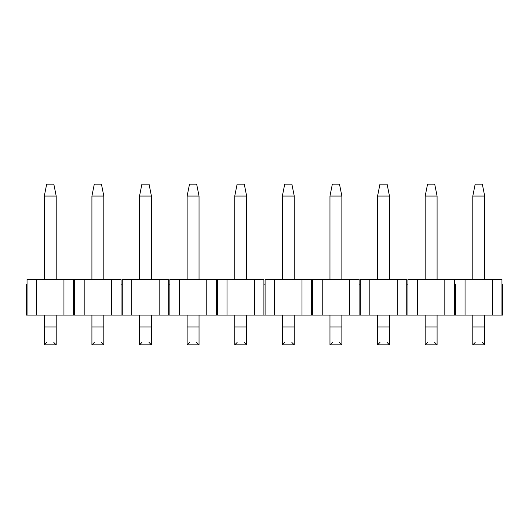 <?xml version="1.0" encoding="UTF-8"?>
<svg xmlns="http://www.w3.org/2000/svg" width="529" height="529" viewBox="0 0 529 529"><rect width="100%" height="100%" fill="white"/><g stroke="black" fill="none" stroke-linecap="round" stroke-linejoin="round"><path stroke-width="0.79" d="M455.535 284.139L455.535 315.086L465.057 315.086L465.057 279.378L455.535 279.378L501.955 279.378L501.955 284.139L502.55 284.139L501.955 284.139L501.955 279.378L492.433 279.378L492.433 315.086L501.955 315.086L501.955 284.139L501.955 315.086L502.55 315.086L502.55 284.139L502.55 315.086L455.535 315.086L455.535 284.139L454.345 284.139L455.535 284.139M26.45 284.139L27.045 284.139L26.45 284.139L26.45 315.086L26.45 284.139M73.465 284.139L74.655 284.139L73.465 284.139L73.465 315.086L74.655 315.086L74.655 279.378L74.655 315.086L27.045 315.086L27.045 279.378L27.045 315.086L26.45 315.086L36.567 315.086L36.567 279.378L27.045 279.378L73.465 279.378L73.465 284.139L73.465 279.378L63.943 279.378L63.943 315.086L73.465 315.086L73.465 284.139M121.075 284.139L122.265 284.139L121.075 284.139L121.075 315.086L122.265 315.086L122.265 279.378L122.265 315.086L74.655 315.086L84.177 315.086L84.177 279.378L74.655 279.378L121.075 279.378L121.075 284.139L121.075 279.378L111.553 279.378L111.553 315.086L121.075 315.086L121.075 284.139M168.685 284.139L169.875 284.139L168.685 284.139L168.685 315.086L169.875 315.086L169.875 279.378L169.875 315.086L122.265 315.086L131.787 315.086L131.787 279.378L122.265 279.378L168.685 279.378L168.685 284.139L168.685 279.378L159.163 279.378L159.163 315.086L168.685 315.086L168.685 284.139M216.295 284.139L217.485 284.139L216.295 284.139L216.295 315.086L217.485 315.086L217.485 279.378L217.485 315.086L169.875 315.086L179.397 315.086L179.397 279.378L169.875 279.378L216.295 279.378L216.295 284.139L216.295 279.378L206.773 279.378L206.773 315.086L216.295 315.086L216.295 284.139M263.905 284.139L265.095 284.139L263.905 284.139L263.905 315.086L265.095 315.086L265.095 279.378L265.095 315.086L217.485 315.086L227.007 315.086L227.007 279.378L217.485 279.378L263.905 279.378L263.905 284.139L263.905 279.378L254.383 279.378L254.383 315.086L263.905 315.086L263.905 284.139M311.515 284.139L312.705 284.139L311.515 284.139L311.515 315.086L312.705 315.086L312.705 279.378L312.705 315.086L265.095 315.086L274.617 315.086L274.617 279.378L265.095 279.378L311.515 279.378L311.515 284.139L311.515 279.378L301.993 279.378L301.993 315.086L311.515 315.086L311.515 284.139M359.125 284.139L360.315 284.139L359.125 284.139L359.125 315.086L360.315 315.086L360.315 279.378L360.315 315.086L312.705 315.086L322.227 315.086L322.227 279.378L312.705 279.378L359.125 279.378L359.125 284.139L359.125 279.378L349.603 279.378L349.603 315.086L359.125 315.086L359.125 284.139M406.735 284.139L407.925 284.139L406.735 284.139L406.735 315.086L407.925 315.086L407.925 279.378L407.925 315.086L360.315 315.086L369.837 315.086L369.837 279.378L360.315 279.378L406.735 279.378L406.735 284.139L406.735 279.378L397.213 279.378L397.213 315.086L406.735 315.086L406.735 284.139M454.345 279.378L454.345 315.086L455.535 315.086L407.925 315.086L417.447 315.086L417.447 279.378L407.925 279.378L454.345 279.378L444.823 279.378L444.823 315.086L454.345 315.086L454.345 279.378M492.433 279.378L465.057 279.378L465.057 315.086L492.433 315.086L492.433 279.378M206.773 279.378L179.397 279.378L179.397 315.086L206.773 315.086L206.773 279.378M159.163 279.378L131.787 279.378L131.787 315.086L159.163 315.086L159.163 279.378M111.553 279.378L84.177 279.378L84.177 315.086L111.553 315.086L111.553 279.378M63.943 279.378L36.567 279.378L36.567 315.086L63.943 315.086L63.943 279.378M444.823 279.378L417.447 279.378L417.447 315.086L444.823 315.086L444.823 279.378M397.213 279.378L369.837 279.378L369.837 315.086L397.213 315.086L397.213 279.378M349.603 279.378L322.227 279.378L322.227 315.086L349.603 315.086L349.603 279.378M301.993 279.378L274.617 279.378L274.617 315.086L301.993 315.086L301.993 279.378M254.383 279.378L227.007 279.378L227.007 315.086L254.383 315.086L254.383 279.378M475.174 184.158L482.316 184.158L475.174 184.158L472.794 196.061L475.174 184.158M484.696 196.061L482.316 184.158L484.696 196.061L472.794 196.061L484.696 196.061L484.696 279.378L484.696 196.061M472.794 196.061L472.794 279.378L472.794 196.061M472.794 315.086L472.794 326.988L484.696 326.988L484.696 315.086L484.696 344.842L484.696 326.988L472.794 326.988L472.794 315.086M484.696 344.842L482.316 342.461L484.696 344.842L472.794 344.842L472.794 326.988L472.794 344.842L484.696 344.842L472.794 344.842L475.174 342.461M427.564 184.158L434.706 184.158L427.564 184.158L425.184 196.061L427.564 184.158M437.086 196.061L434.706 184.158L437.086 196.061L425.184 196.061L437.086 196.061L437.086 279.378L437.086 196.061M425.184 196.061L425.184 279.378L425.184 196.061M425.184 315.086L425.184 326.988L437.086 326.988L437.086 315.086L437.086 344.842L437.086 326.988L425.184 326.988L425.184 315.086M425.184 344.842L425.184 326.988L425.184 344.842L437.086 344.842L425.184 344.842L427.564 342.461L425.184 344.842L437.086 344.842L434.706 342.461L437.086 344.842M379.954 184.158L387.096 184.158L379.954 184.158L377.574 196.061L379.954 184.158M389.476 196.061L387.096 184.158L389.476 196.061L377.574 196.061L389.476 196.061L389.476 279.378L389.476 196.061M377.574 196.061L377.574 279.378L377.574 196.061M377.574 315.086L377.574 326.988L389.476 326.988L389.476 315.086L389.476 344.842L389.476 326.988L377.574 326.988L377.574 315.086M389.476 344.842L387.096 342.461L389.476 344.842L377.574 344.842L377.574 326.988L377.574 344.842L389.476 344.842L377.574 344.842L379.954 342.461M332.344 184.158L339.486 184.158L332.344 184.158L329.964 196.061L332.344 184.158M341.866 196.061L339.486 184.158L341.866 196.061L329.964 196.061L341.866 196.061L341.866 279.378L341.866 196.061M329.964 196.061L329.964 279.378L329.964 196.061M329.964 315.086L329.964 326.988L341.866 326.988L341.866 315.086L341.866 344.842L341.866 326.988L329.964 326.988L329.964 315.086M341.866 344.842L339.486 342.461L341.866 344.842L329.964 344.842L329.964 326.988L329.964 344.842L341.866 344.842L329.964 344.842L332.344 342.461M284.734 184.158L291.876 184.158L284.734 184.158L282.354 196.061L284.734 184.158M294.256 196.061L291.876 184.158L294.256 196.061L282.354 196.061L294.256 196.061L294.256 279.378L294.256 196.061M282.354 196.061L282.354 279.378L282.354 196.061M282.354 315.086L282.354 326.988L294.256 326.988L294.256 315.086L294.256 344.842L294.256 326.988L282.354 326.988L282.354 315.086M291.876 342.461L294.256 344.842L282.354 344.842L282.354 326.988L282.354 344.842L294.256 344.842L282.354 344.842L284.734 342.461M237.124 184.158L244.266 184.158L237.124 184.158L234.744 196.061L237.124 184.158M246.646 196.061L244.266 184.158L246.646 196.061L234.744 196.061L246.646 196.061L246.646 279.378L246.646 196.061M234.744 196.061L234.744 279.378L234.744 196.061M234.744 315.086L234.744 326.988L246.646 326.988L246.646 315.086L246.646 344.842L246.646 326.988L234.744 326.988L234.744 315.086M244.266 342.461L246.646 344.842L234.744 344.842L234.744 326.988L234.744 344.842L246.646 344.842L234.744 344.842L237.124 342.461M189.514 184.158L196.656 184.158L189.514 184.158L187.134 196.061L189.514 184.158M199.036 196.061L196.656 184.158L199.036 196.061L187.134 196.061L199.036 196.061L199.036 279.378L199.036 196.061M187.134 196.061L187.134 279.378L187.134 196.061M187.134 315.086L187.134 326.988L199.036 326.988L199.036 315.086L199.036 344.842L199.036 326.988L187.134 326.988L187.134 315.086M196.656 342.461L199.036 344.842L187.134 344.842L187.134 326.988L187.134 344.842L199.036 344.842L187.134 344.842L189.514 342.461M141.904 184.158L149.046 184.158L141.904 184.158L139.524 196.061L141.904 184.158M151.426 196.061L149.046 184.158L151.426 196.061L139.524 196.061L151.426 196.061L151.426 279.378L151.426 196.061M139.524 196.061L139.524 279.378L139.524 196.061M139.524 315.086L139.524 326.988L151.426 326.988L151.426 315.086L151.426 344.842L151.426 326.988L139.524 326.988L139.524 315.086M139.524 344.842L139.524 326.988L139.524 344.842L151.426 344.842L139.524 344.842L141.904 342.461L139.524 344.842L151.426 344.842L149.046 342.461L151.426 344.842M94.294 184.158L101.436 184.158L94.294 184.158L91.914 196.061L94.294 184.158M103.816 196.061L101.436 184.158L103.816 196.061L91.914 196.061L103.816 196.061L103.816 279.378L103.816 196.061M91.914 196.061L91.914 279.378L91.914 196.061M91.914 315.086L91.914 326.988L103.816 326.988L103.816 315.086L103.816 344.842L103.816 326.988L91.914 326.988L91.914 315.086M101.436 342.461L103.816 344.842L91.914 344.842L91.914 326.988L91.914 344.842L103.816 344.842L91.914 344.842L94.294 342.461M46.684 184.158L53.826 184.158L46.684 184.158L44.304 196.061L46.684 184.158M56.206 196.061L53.826 184.158L56.206 196.061L44.304 196.061L56.206 196.061L56.206 279.378L56.206 196.061M44.304 196.061L44.304 279.378L44.304 196.061M44.304 315.086L44.304 326.988L56.206 326.988L56.206 315.086L56.206 344.842L56.206 326.988L44.304 326.988L44.304 315.086M56.206 344.842L53.826 342.461L56.206 344.842L44.304 344.842L44.304 326.988L44.304 344.842L56.206 344.842L44.304 344.842L46.684 342.461"/></g></svg>
